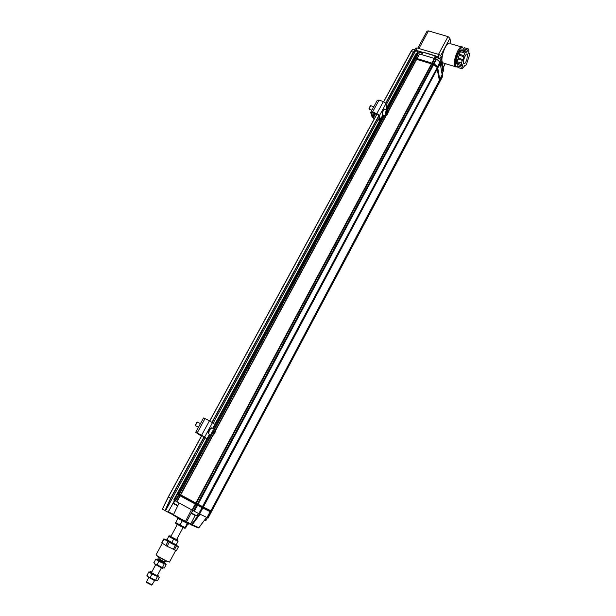 <?xml version="1.0" encoding="UTF-8"?>
<svg xmlns="http://www.w3.org/2000/svg" width="616" height="616" viewBox="0 0 616 616"><rect width="100%" height="100%" fill="white"/><g stroke="black" fill="none" stroke-linecap="round" stroke-linejoin="round"><path stroke-width="0.92" d="M162.262 543.32L156.079 554.77C155.247 555.162 169.392 562.762 169.531 561.992L169.539 561.977M166.797 539.978L163.841 538.877L161.685 542.865L167.105 546.292L176.407 550.635L178.548 546.638L175.368 544.582M167.575 540.371L166.944 540.047M161.9 543.089L164.056 539.092L167.968 541.533L165.804 545.553M167.105 546.292L169.269 542.265L175.375 545.445L173.219 549.464M148.779 577.523L146.477 581.812L151.921 584.9L154.616 580.572M174.29 549.965L176.438 545.945L178.548 546.638M167.968 541.533L169.269 542.265M175.375 545.445L176.438 545.945M146.777 582.559L151.474 585.061M156.541 555.293L158.32 556.81L166.443 561.176L168.846 561.884M158.851 558.82L164.68 562.023L164.272 562.793L158.312 559.597L158.728 558.835M164.387 562.57L165.342 563.293C166.004 564.464 152.953 557.072 158.435 559.374M157.734 559.513L155.663 559.197L158.874 561.338L166.135 564.618L164.287 568.067L162.393 567.721L164.133 564.063M162.216 567.752C163.132 568.437 162.863 568.476 161.43 567.883L154.601 563.979M155.663 559.197L153.969 562.909M162.278 567.529L157.003 564.803L158.874 561.338M157.003 564.803L155.34 564.264L153.8 562.647M157.519 575.152L158.551 575.968C159.113 577.254 145.938 569.685 151.729 572.048M150.889 572.21L148.826 571.879L152.013 574.089L159.344 577.3L157.488 580.773L155.494 580.418L157.303 576.807M155.833 580.788L154.477 580.595L147.748 576.692M148.826 571.879L146.947 575.359L148.571 577.069L150.135 577.585L152.013 574.089M155.424 580.303L150.135 577.585M176.792 517.07L189.543 523.9M177.2 518.018L188.481 524.054M182.159 520.99L180.003 525.009L185.093 527.627L187.233 523.623M185.093 527.627L185.07 528.312L185.739 527.712L187.788 523.893M175.614 523.2L177.755 518.51M175.606 522.491L180.003 525.009M176.022 523.731L184.361 528.197M379.017 120.305L380.511 119.758L379.456 115.616L376.877 113.567L372.518 112.112L370.763 112.251L370.747 112.705L371.848 116.278L374.058 119.234M374.466 118.488L372.719 116.563L371.625 112.728L377.038 114.099L378.586 115.323L379.656 118.942L378.494 119.92L379.24 117.541M386.964 107.869L385.986 103.619L383.421 101.555L379.063 100.131L377.3 100.293L370.778 112.228M206.522 438.592L204.705 436.952L197.182 432.948L195.873 432.463L201.293 435.997M201.478 435.989L196.65 432.817L205.521 437.714M212.913 428.505L215.069 424.524L209.479 420.767L203.55 417.941L195.696 432.301M373.758 106.776L370.609 105.659L369.161 108.809L369.685 109.44M370.162 105.929L369.115 108.716M386.078 113.921L387.441 111.411L387.164 114.099L386.355 114.876L386.078 113.921M386.14 113.744L387.164 114.099M386.756 112.066L387.71 112.374M200.423 423.654L197.582 422.091L195.403 425.171L195.98 426.002M196.82 422.399L195.388 425.102M212.597 433.849L214.299 430.9L214.845 431.477L214.268 433.233L213.144 434.426L212.597 433.849M213.005 432.594L214.268 433.233M214.091 431.115L214.845 431.477M167.768 540.771C166.859 540.401 166.928 540.555 167.983 541.233L174.69 544.467M175.891 544.675L167.129 539.878L168.776 535.997L167.129 539.878M171.009 536.243L170.201 535.889C166.797 534.611 181.689 542.48 177.038 539.5L176.738 539.323M168.969 536.459L173.635 539.123L171.795 542.55M173.635 539.123L178.078 541.295L176.245 544.721M457.911 59.067L462.323 60.383L461.461 62.986L461.669 64.526L457.28 63.202L457.057 61.662L460.337 51.713L461.407 50.674L465.819 51.983L464.757 53.022L460.337 51.713M462 50.851L464.41 47.771L468.807 49.064L467.752 50.088L463.348 48.795M457.68 65.981L462.054 67.306L462.262 68.823L457.904 67.498L457.819 63.363M466.905 59.513C465.58 63.024 464.472 64.395 463.586 63.617C462.285 61.6 466.335 51.821 467.452 54.293L466.905 59.513M464.757 53.022L463.887 55.633L459.474 54.323M459.436 55.378L463.84 56.695L462.901 59.544L458.497 58.22M461.461 62.986L457.057 61.662M461.669 64.526L462.154 64.31L462.377 65.981L458.004 64.665M462.262 68.823L464.988 65.365L465.234 65.843L466.281 64.796L469.531 55.001L469.346 53.461L468.83 53.307M464.68 65.673L465.234 65.843M469.346 53.461L468.876 53.654L468.807 49.064M462.824 50.05L467.228 51.344L466.066 52.483L465.819 51.983M463.84 56.695L463.887 55.633M462.323 60.383L462.901 59.544M462.054 67.306L462.377 65.981M467.228 51.344L467.752 50.088M210.125 511.68L202.471 507.853L210.125 511.68L207.015 517.532L206.599 517.34L198.922 527.689L192.215 524.755L200.061 514.214L198.729 513.582L202.11 507.676L196.874 504.897L201.933 507.592M195.287 504.042L179.972 495.734L195.287 504.042L192.076 510.033L191.453 509.694L185.277 521.798L173.843 515.477L173.45 514.714L179.117 502.964L174.313 500.338L177.223 494.232M178.409 494.894L175.19 500.823M175.66 501.07L178.879 495.141M195.757 504.296L192.546 510.279L192.076 510.033M197.528 505.259L194.317 511.257L192.546 510.279M193.617 510.872L196.835 504.874M176.723 501.647L179.934 495.718M193.871 511.01L197.082 505.012M202.11 507.676L198.914 513.667M210.803 512.027L207.7 517.863L207.022 517.525M207.299 517.656L210.403 511.811M199.222 513.79L202.41 507.823M176.961 501.786L180.172 495.849M199.63 514.006L202.818 508.038M207.7 517.863L208.1 518.041L211.196 512.212M194.317 511.257L198.729 513.582M173.82 500.046L174.313 500.338M410.988 51.459L383.653 101.64L410.988 51.459L413.559 52.291L415.415 50.065L415.561 50.805L417.91 51.582L417.232 53.261M201.825 435.381L168.337 497.081L170.878 498.444L204.358 436.89M179.117 502.964L191.453 509.694M200.061 514.214L206.599 517.34M174.52 500.454L168.376 511.765L167.667 512.019L165.003 510.602L170.878 498.444M165.511 510.826L205.328 437.576M213.221 423.053L378.347 119.281M386.278 104.681L415.561 50.805M204.135 436.729L170.617 498.329L165.003 510.602M168.245 497.027L162.47 509.209L168.337 497.081L201.925 435.435M196.681 527.08L197.382 527.388M199.415 513.898L191.638 524.347L191.899 524.994L185.932 522.083M173.45 515.038L167.937 512.135M164.749 510.464L162.47 509.209M202.464 506.591L437.137 67.714L202.641 506.683L180.465 494.733L212.505 435.62M439.531 82.282L211.712 511.242L202.941 506.822L436.952 68.06M439.555 82.236L439.2 80.657M210.98 510.872L439.377 80.319L437.029 68.522M437.083 67.429L433.664 64.526L414.083 58.551L413.344 58.851M180.465 494.733L177.562 493.147M211.427 511.388L439.57 81.389M210.918 510.841L439.277 81.096M203.349 507.045L437.337 68.83M197.613 504.019L433.225 64.395M197.366 503.88L432.902 64.457M196.288 503.295L431.855 64.133M195.826 503.049L431.47 63.856M180.711 494.864L212.897 435.458M215.508 430.638L385.947 116.062M388.172 111.958L416.678 59.344M215.446 430.176L385.647 116.101M388.203 111.381L416.362 59.406M179.41 494.155L211.365 435.235M214.622 429.213L384.646 115.669M387.695 110.048L415.33 59.09M178.94 493.909L210.903 434.988M214.099 429.106L384.192 115.523M387.233 109.902L414.945 58.82M416.408 59.398L415.269 59.051M432.948 64.441L431.793 64.087M437.075 68.569L436.975 68.006M439.323 81.143L439.223 80.611M414.083 57.927L434.103 63.895L437.198 66.305M439.716 81.866L437.391 66.851L433.972 63.949L414.391 57.981L413.652 58.281M413.436 58.574L414.191 58.358L433.764 64.326L437.191 67.236L439.585 82.159M450.766 43.775L449.942 38.269L448.017 36.598L428.482 30.9L427.034 31.162L417.794 48.163M461.038 46.801L450.304 43.644C449.18 42.181 447.539 43.328 445.399 47.086C443.143 51.621 441.965 55.971 441.872 60.152M442.265 62.486L444.082 63.263M414.791 49.765L415.646 48.187L417.094 47.956L439.285 54.616L441.225 56.279L443.612 70.486L442.665 72.542M435.358 56.118L438.045 56.926L440.047 58.905M440.309 60.46L441.01 60.653L442.819 71.279M415.43 50.142L423.161 52.445M463.317 48.864C462.339 43.898 456.233 53.6 455.393 61.523L455.34 64.811C455.663 66.628 456.448 67.059 457.703 66.12M457.927 64.118L456.587 63.887C455.855 61.269 456.587 57.581 458.797 52.807C460.298 50.135 461.43 49.311 462.192 50.343L462.293 50.558M435.612 57.735L435.296 55.779L423.261 52.314L435.327 55.948L435.566 57.55L434.911 58.766M440.278 60.507L440.917 60.645M422.337 53.631C420.867 52.237 419.504 51.767 418.241 52.237L417.548 53.353M422.383 53.561L418.988 52.014M440.355 60.368L440.448 59.991C439.501 57.989 437.961 57.18 435.828 57.565L435.073 58.813M440.217 59.275L436.59 57.334M442.812 74.698L442.457 73.366M442.673 73.674L442.481 73.266M440.201 60.661L441.017 60.907L440.286 63.818L442.142 74.621L442.881 71.648M421.66 54.601L434.372 58.443L431.885 63.086L417.094 58.574L419.588 53.969L421.66 54.601L423.261 52.314M411.065 51.413L412.843 49.242L415.415 50.065M433.764 58.258L435.289 56.017M442.35 76.977L439.886 81.589M442.142 74.621L439.786 79.556L437.745 68.053L440.286 63.818M439.978 62.016L436.567 59.105L434.08 63.748L437.499 66.659L439.978 62.016L437.499 66.659M416.247 53.492L417.856 53.446L415.361 58.05L414.499 57.788L416.993 53.192M413.752 57.996L414.499 57.788M440.024 80.896L442.442 76.346M437.529 67.598L439.916 63.117L440.217 63.425M434.08 63.748L433.641 63.617L436.128 58.974L436.567 59.105M416.793 58.62L419.588 53.969M434.372 58.443L434.757 58.72L432.278 63.34M439.762 80.188L442.096 75.783L442.396 76.076M439.839 62.655L439.916 63.117M442.026 75.344L442.096 75.783M433.333 63.656L436.128 58.974M415.754 58.304L418.241 53.723L419.273 54.039M434.757 58.72L435.805 59.036M417.856 53.446L418.241 53.723M177.162 493.878L211.327 511.965L211.581 511.488L177.762 493.262M202.471 507.853L202.002 507.615M210.464 511.842L210.018 511.619M179.972 495.734L178.802 495.102M196.874 504.897L195.688 504.258M196.219 503.257L197.405 503.903M179.341 494.117L180.503 494.748M173.789 503.811L177.67 505.952M174.875 500.646L173.512 503.172L177.862 505.559M191.784 513.659L196.196 516.023M192.87 510.456L191.499 513.013L191.899 513.267L196.912 515.915L198.283 513.351M204.666 519.996L205.405 520.327M204.928 519.65L206.098 520.22L207.423 517.717M379.379 120.436L378.617 119.874M375.614 113.621L373.542 117.425M372.518 112.112L379.063 100.131M376.877 113.567L383.421 101.555M379.456 115.616L385.986 103.619M385.809 109.509L387.01 107.299M380.526 119.234L382.728 115.177M379.679 119.05L379.448 119.473M371.856 112.559L371.617 112.998M372.719 116.563L374.52 113.259M374.944 113.398L373.003 116.955M206.576 438.623L205.682 438.13M200.516 434.719L200.231 435.243M197.182 432.948L205.051 418.549M201.609 435.204L209.479 420.767M204.705 436.952L212.551 422.53M212.682 428.39L214.884 424.332M207.107 438.661L209.479 434.288M199.16 434.611L199.407 434.157M199.838 434.372L199.569 434.858M384.107 109.363C382.644 110.872 382.012 112.482 382.22 114.183M383.175 115.184L382.436 114.73C382.621 111.157 383.529 109.34 385.146 109.286L387.125 109.941M385.716 116.078L385.054 115.6C385.246 112.027 386.147 110.21 387.764 110.156L388.018 110.495M388.088 110.949C388.965 111.927 385.793 117.787 385.708 115.346C384.815 114.376 388.011 108.485 388.088 110.949M211.242 428.158C209.294 429.629 208.408 431.354 208.601 433.333M209.502 434.28L208.693 433.872C208.993 430.361 210.225 428.42 212.381 428.051M212.081 435.643L211.35 435.212C211.658 431.708 212.89 429.768 215.038 429.39M215.215 430.076C216.686 430.245 212.713 437.137 212.227 435.25C210.734 435.096 214.738 428.158 215.215 430.076M185.324 521.814L186.255 522.083L186.571 521.798L185.801 521.459M210.972 512.112L207.877 517.948M198.937 527.658L198.136 527.889L191.514 525.009M191.638 524.347L186.571 521.798L192.7 510.371M195.103 515.515L190.49 524.416L185.539 521.767M212.274 422.337L378.825 116.139M385.832 103.272L413.559 52.291M415.215 49.896L413.375 52.091L385.662 103.034M378.725 115.793L212.043 422.191M191.422 524.963L191.507 524.385M185.77 521.521L173.45 514.714M173.558 514.476L168.376 511.765M174.705 500.554L168.045 512.05M209.825 420.944L377 114.083M383.76 101.679L411.142 51.421L412.982 49.226M376.907 114.052L209.725 420.89L376.892 114.045M190.536 524.478L198.606 527.927L206.63 517.355M167.744 512.05L173.435 514.984M211.488 511.134L439.616 81.659M198.067 504.258L433.664 64.526M178.062 493.431L210.025 434.542M213.213 428.659L383.321 115.231M386.332 109.679L414.083 58.551M414.145 58.574L414.53 57.927M434.103 63.895L433.718 64.541M437.052 67.29L437.391 66.851M439.916 81.089L439.593 81.512M445.214 63.61L443.12 67.544M418.926 48.51L428.482 30.9M448.017 36.598L438.492 54.377M440.733 55.471L449.942 38.269M456.063 67.09L454.7 66.482L454.315 65.211C454.038 61.03 455.209 56.218 457.842 50.774C459.975 46.985 461.577 45.823 462.655 47.278L463.394 48.756M443.612 70.486L442.788 72.049M441.225 56.279L439.986 58.589M439.285 54.616L438.045 56.926M417.094 47.956L415.846 50.235M417.971 51.867L418.048 52.437M417.933 51.96L417.409 53.315M211.273 511.026L210.749 511.988M202.233 506.483L201.702 507.468M198.152 504.312L197.62 505.305M178.155 493.485L177.624 494.463M169.531 561.992L175.722 550.419M157.226 575.698L161.423 567.875L162.393 567.721M151.436 572.595L155.64 564.78M151.22 585.154L151.921 584.9M146.831 582.798L146.654 582.074M164.557 562.031L164.88 561.422M163.54 561.638L166.443 561.176M159.613 559.528L158.32 556.81M155.555 564.726L155.34 564.264M154.477 580.595L155.494 580.418M148.787 577.531L148.571 577.069M188.288 524.124L188.996 523.87M177.246 518.195L177.061 517.463M184.145 528.259L185.008 528.02M176.084 523.931L175.614 522.507M176.576 539.624L182.975 527.704M170.848 536.544L177.254 524.639M380.511 119.758L382.96 115.238M386.032 109.579L386.979 107.831M379.256 120.474L378.494 119.92M207.299 438.838L209.717 434.388M369.277 109.301L371.895 110.172M368.922 108.27L369.161 108.809M388.134 110.811C388.881 113.467 385.162 117.702 385.146 115.839L382.29 114.645C381.843 112.397 382.605 110.534 384.577 109.047M195.464 425.741L198.46 427.25M195.257 424.57L195.403 425.171M211.804 427.897C210.749 427.227 207.546 431.631 208.693 433.872L211.758 435.543C212.104 437.576 216.909 430.73 215.284 429.783M214.391 429.252L212.543 428.32M174.159 544.552L174.821 544.452M167.983 541.233L167.56 540.34M177.239 539.916L177.493 540.455M456.31 62.963L457.827 63.417M460.275 50.62L461.184 50.889M466.682 54.069L467.452 54.293M176.946 494.094L173.735 500.015M201.809 435.373L168.23 497.012L162.362 509.139M173.635 515.33L185.385 521.821M177.485 493.108L206.991 438.761M214.845 424.301L379.98 120.143M386.987 107.23L413.359 58.659M445.337 63.648L443.15 67.745M457.727 66.282L454.7 66.482L442.403 62.755M462.192 50.343L461.053 50.004M440.378 60.329L439.778 61.454M442.827 74.659L442.188 75.868M423.77 52.322L435.204 55.771M412.843 49.242L411.011 51.436M442.373 76.931L439.955 81.474M416.27 53.299L413.783 57.881M177.346 493.362L177.085 493.847M173.797 503.857L173.65 503.272M196.142 516.039L196.72 515.838M191.792 513.706L191.638 513.113M205.359 520.343L205.921 520.15"/></g></svg>
